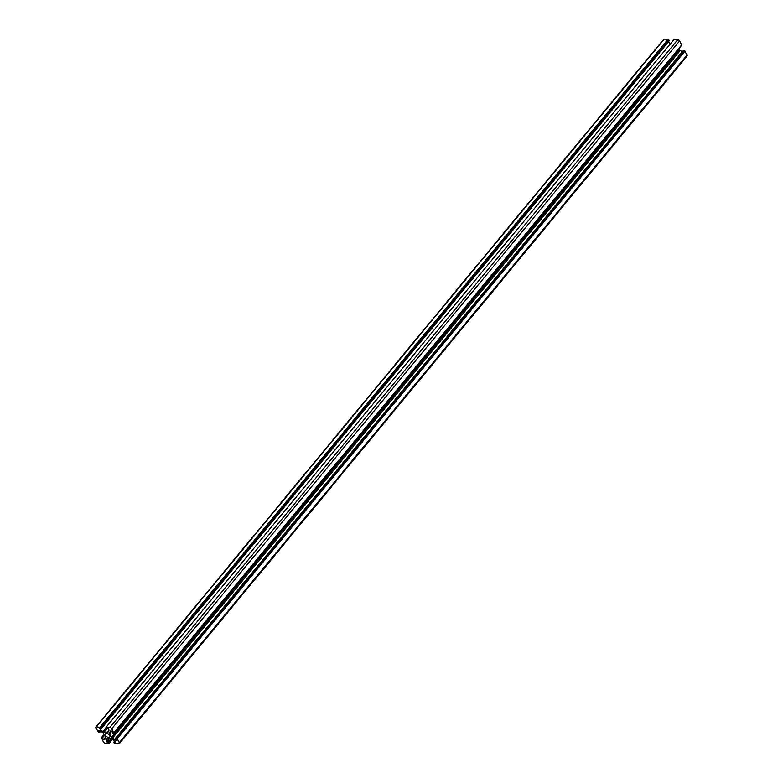 <?xml version="1.0" encoding="UTF-8"?>
<svg xmlns="http://www.w3.org/2000/svg" width="783" height="783" viewBox="0 0 783 783"><rect width="100%" height="100%" fill="white"/><g stroke="black" fill="none" stroke-linecap="round" stroke-linejoin="round"><path stroke-width="1.17" d="M108.739 737.488A2.789 1.556 39.5 0 1 105.979 735.932A2.789 1.556 39.5 0 1 105.441 733.563A2.789 1.556 39.5 0 1 106.439 733.201A2.789 1.556 39.5 0 1 109.199 734.757A2.789 1.556 39.5 0 1 109.737 737.116A2.789 1.556 39.5 0 1 108.739 737.488M115.6 738.163L117.205 738.751L119.31 742.666A1.605 0.891 -140.5 0 1 119.359 743.644A1.605 0.891 -140.5 0 1 118.781 743.85L114.201 743.145L113.75 742.225L115.6 742.274L112.086 739.025A1.605 0.891 -140.5 0 0 111.049 738.623L107.584 738.486A1.605 0.891 -140.5 0 0 107.007 738.692A1.605 0.891 -140.5 0 0 106.938 738.809L106.136 740.601L106.85 741.922L108.641 741.99L109.268 743.038L105.255 743.302A1.605 0.891 -140.5 0 1 103.405 742.02L101.467 737.615L102.504 737.752L103.503 739.612L104.775 739.661L105.568 737.87A1.605 0.891 -140.5 0 0 105.451 737.009L103.522 733.426A1.605 0.891 -140.5 0 0 102.7 732.536L99.901 730.608L98.629 730.549L99.627 732.408L98.775 732.496L95.869 728.024A1.605 0.891 -140.5 0 1 95.82 727.045A1.605 0.891 -140.5 0 1 96.397 726.839L100.978 727.544L101.428 728.464L99.578 728.415L100.283 729.736L103.092 731.665A1.605 0.891 -140.5 0 0 104.129 732.066L107.594 732.203A1.605 0.891 -140.5 0 0 108.171 731.997A1.605 0.891 -140.5 0 0 108.24 731.88L109.033 730.089L108.328 728.767L106.537 728.699L105.901 727.652L109.914 727.387A1.605 0.891 -140.5 0 1 111.773 728.67L113.711 733.074L112.674 732.927L111.675 731.077L110.403 731.028L109.6 732.819A1.605 0.891 -140.5 0 0 109.728 733.671L111.656 737.263A1.605 0.891 -140.5 0 0 112.478 738.154L115.277 740.082L116.55 740.131L115.551 738.183L683.432 50.474L684.225 50.504L687.131 54.976L119.31 742.666M119.359 743.644L687.18 55.955A1.605 0.891 -140.5 0 0 687.131 54.976M107.878 738.496L106.136 740.601M109.62 738.565L106.85 741.922M105.519 737.165L103.503 739.612M101.438 728.405L669.25 40.775L667.997 39.307L664.219 39.15A1.605 0.891 -140.5 0 0 663.641 39.356L95.82 727.045M101.32 728.484L100.283 729.736M668.173 42.086L670.493 43.691M673.899 39.62L677.745 39.698L109.914 727.387M681.709 44.885L113.878 732.575L681.709 44.983L679.595 40.98A1.605 0.891 -140.5 0 0 677.745 39.698M681.504 45.238L113.721 733.015M678.92 48.546L679.478 49.574A1.605 0.891 -140.5 0 0 680.3 50.464L682.277 51.825M116.031 739.172L115.277 740.082M684.225 50.504L116.403 738.193M684.411 50.641L116.589 738.32M684.499 50.797L116.677 738.486M684.685 50.924L116.863 738.614M684.841 50.934L117.019 738.623M685.027 51.061L117.205 738.751M114.856 740.933L113.809 742.196M111.372 738.682L108.641 741.99M111.597 738.751L108.827 742.118M109.277 742.979L112.38 739.221L109.268 742.94M112.449 739.269L109.091 743.341L112.478 739.289M104.09 734.483L101.526 737.596M104.413 735.09L102.319 737.625M104.531 735.306L102.504 737.752M100.674 731.136L99.627 732.408M99.627 732.506L100.723 731.175L99.637 732.448M664.219 39.15L96.397 726.839M667.997 39.307L100.175 726.996M668.183 39.434L100.361 727.123M668.271 39.59L100.449 727.28M668.457 39.727L100.635 727.417M668.613 39.727L100.792 727.417M668.799 39.855L100.978 727.544M669.24 40.677L101.418 728.366M106.077 728.053L103.092 731.665M106.889 728.709L104.129 732.066M108.68 730.882L107.594 732.203M673.957 39.541L106.136 727.231M679.595 40.98L111.773 728.67M681.533 45.287L113.701 732.976M111.059 731.058L109.6 732.819M111.754 731.224L109.728 733.671M679.478 49.574L111.656 737.263M680.3 50.464L112.478 738.154M114.827 740.914L113.75 742.225M112.409 739.24L109.268 743.038M112.507 739.309L109.091 743.439M104.08 734.454L101.467 737.615M669.25 40.775L101.428 728.464M673.909 39.561L106.077 727.25M681.709 44.983L113.887 732.673M681.533 45.385L113.711 733.074M683.373 50.494L115.551 738.183"/></g></svg>
